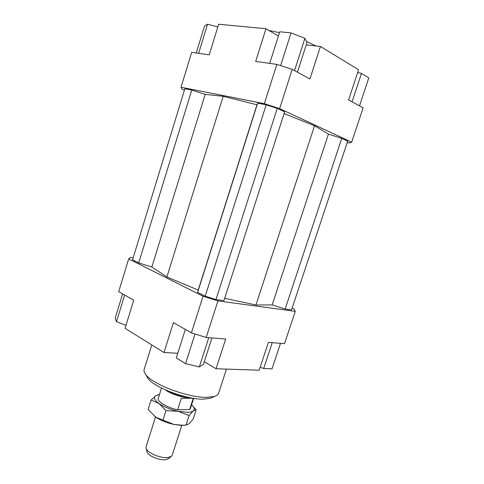 <?xml version="1.0" encoding="UTF-8"?>
<svg xmlns="http://www.w3.org/2000/svg" width="484" height="484" viewBox="0 0 484 484"><rect width="100%" height="100%" fill="white"/><g stroke="black" fill="none" stroke-linecap="round" stroke-linejoin="round"><path stroke-width="0.73" d="M165.383 389.892C170.604 393.903 182.571 397.757 189.268 397.582L189.468 397.582M192.983 398.217L181.306 398.338L192.221 398.09M193.261 398.265L189.643 409.494L190.412 408.478L193.679 398.326M181.839 425.248L172.225 455.166L171.227 456.442L167.658 457.525C160.404 458.427 147.305 452.861 146.15 448.438L146.077 446.817L155.521 417.014M146.906 451.451L147.039 451.965C148.043 455.783 159.194 460.526 165.395 459.739L168.862 458.457M189.643 409.494L177.634 409.815L181.306 398.338M161.511 388.065L158.298 398.229C156.864 401.405 167.307 407.758 177.634 409.815M168.68 391.302C174.131 394.109 179.891 395.948 185.959 396.813M226.464 369.104L218.605 393.232C218.145 394.648 216.729 395.718 214.376 396.444L207.158 397.334C188.712 398.017 152.363 384.405 145.732 374.537C144.232 372.583 143.706 370.895 144.147 369.467L151.813 344.959M146.604 376.05L147.959 378.397C154.075 387.49 186.909 399.796 203.722 399.137L210.328 398.302L212.791 397.17M177.767 353.266L163.985 352.527L125.06 328.315L133.717 300.177L118.683 291.664L128.677 258.892L130.541 257.391L133.148 257.851M163.985 352.527L173.399 322.653L191.41 332.853L206.202 337.481L217.939 300.903L203.062 296.232L191.41 332.853M203.062 296.232L128.677 258.892M292.148 308.042L293.963 308.871L295.282 311.357L217.939 300.903M224.667 298.307L255.945 304.999L272.165 304.932L285.143 309.016L291.537 309.893L347.675 141.147L341.728 138.382L328.442 134.098L314.546 125.755L284.102 113.583M215.967 299.554L223.917 300.643L284.659 111.834L277.229 108.38L266.188 104.816L257.657 103.128L256.98 104.78L223.209 96.31L205.18 94.38L191.755 90.054L184.858 88.687L132.543 259.817L138.727 262.909L151.837 267.041L166.883 276.969L198.204 290.055L197.617 292.372L205.216 296.178L215.967 299.554L277.229 108.38M206.202 337.481L225.683 339.018L216.046 368.76L259.2 370.2L268.396 342.388L284.513 343.658L295.282 311.357M216.046 368.76L204.284 361.723M306.221 44.891L320.45 46.47L358.577 69.744L348.583 99.958L363.121 107.847L351.662 142.217L349.206 142.968L347.216 142.52M184.41 90.145L181.917 89.08L181.034 87.241L264.355 103.679L279.631 108.604L351.662 142.217M279.631 108.604L292.221 69.369L276.86 64.39L264.355 103.679M276.86 64.39L255.691 61.401L265.976 28.738L218.641 24.248L209.227 54.837L191.676 52.357L181.034 87.241M320.45 46.47L309.917 78.977L292.221 69.369M265.976 28.738L278.397 36.004M217.818 26.922L207.545 24.2L204.514 26.015L196.268 53.004M207.545 24.2L198.628 53.337M269.715 63.38L279.734 31.787L291.047 32.888L280.611 65.606M291.047 32.888L304.896 38.351L306.995 42.501L297.436 72.201M304.896 38.351L294.526 70.628M357.682 72.443L361.469 73.453L368.808 77.906L359.497 105.881M361.469 73.453L352.062 101.846M125.973 325.339L116.487 321.691L115.192 318.169L122.615 293.891M116.487 321.691L124.642 295.04M211.944 337.935L203.437 364.373L199.347 366.92L185.553 363.672L176.285 357.936L185.336 329.41M185.553 363.672L195.022 333.984M199.347 366.92L208.743 337.681M280.496 343.344L272.02 368.82L263.689 368.518L272.25 342.69M263.689 368.518L260.192 367.187M316.034 45.98L306.511 41.551M279.462 32.646L268.874 30.431M341.728 138.382L285.143 309.016M328.442 134.098L272.165 304.932M314.546 125.755L255.945 304.999M205.18 94.38L151.837 267.041M223.209 96.31L166.883 276.969M191.755 90.054L138.727 262.909M266.188 104.816L205.216 296.178M257.657 103.128L197.617 292.372M256.98 104.78L198.204 290.055M191.991 405.229L196.171 409.785L193.261 410.892L189.123 415.55L178.172 411.327L187.598 412.35C190.273 412.259 192.16 411.769 193.261 410.892C194.913 409.397 194.35 407.383 191.579 404.848M159.448 394.593L155.781 395.67L158.395 394.75M185.408 425.17L181.27 425.388L173.968 424.456L182.48 425.248L186.044 425.109L189.117 423.742L193.177 419.041L196.171 409.785M155.781 395.67C153.313 397.443 154.384 400.05 159 403.493C164.118 406.965 170.507 409.573 178.172 411.327L165.976 410.601L159 403.493L151.093 400.014L155.781 395.67M151.093 400.014L148.11 409.464L155.915 417.275L173.968 424.456C166.98 422.913 160.978 420.536 155.951 417.305L154.868 416.549M165.976 410.601L162.902 420.269M189.123 415.55L186.044 425.109M147.039 451.965L146.15 448.438M168.462 458.802L171.227 456.442M147.959 378.397L145.732 374.537M210.328 398.302L214.376 396.444M181.27 425.388L182.48 425.248"/></g></svg>
